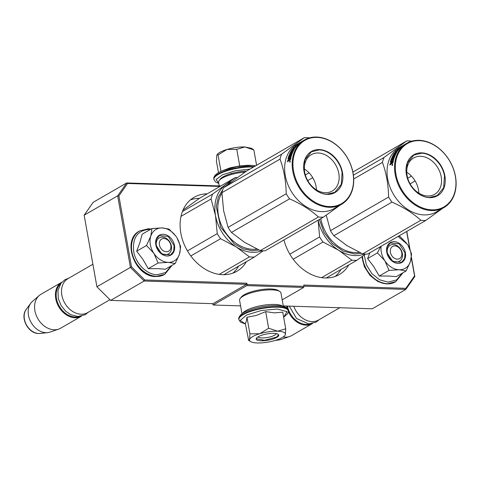 <?xml version="1.0" encoding="UTF-8"?>
<svg xmlns="http://www.w3.org/2000/svg" width="480" height="480" viewBox="0 0 480 480"><rect width="100%" height="100%" fill="white"/><g stroke="black" fill="none" stroke-linecap="round" stroke-linejoin="round"><path stroke-width="0.72" d="M246.42 261.654A42.732 32.64 -120 0 1 236.916 271.26A42.732 32.64 -120 0 1 222.732 274.686A42.732 32.64 -120 0 1 183.264 242.064A42.732 32.64 -120 0 1 194.142 197.268A42.732 32.64 -120 0 1 207.204 193.824M232.794 273.162A42.732 32.64 60 0 0 238.596 266.178M348.81 264.93A42.732 32.64 -120 0 1 339.306 274.536A42.732 32.64 -120 0 1 325.122 277.968A42.732 32.64 -120 0 1 283.974 239.94M335.184 276.444A42.732 32.64 60 0 0 340.986 269.46M240.57 305.874L213.276 305.004L212.52 303.66M303.954 286.14L405.822 289.404L372.312 308.778L283.272 305.928M213.276 305.004L246.786 285.63L247.11 284.562L303.996 286.386L303.762 285.06L405.864 288.33L414.564 275.892L411.342 257.796M303.996 286.386L303.666 287.448L282.192 299.868M219.984 186.438L127.578 183.48L118.884 195.912L131.514 266.826L144.768 279.966L246.876 283.236L247.11 284.562M246.876 283.236L246.546 284.304L213.042 303.678L110.652 300.396L96.912 286.782L84.162 215.208L93.18 202.32L126.684 182.946L117.672 195.834L84.162 215.208M405.864 288.33L405.822 289.404L414.834 276.516L411.414 257.31M409.98 249.252L406.8 231.408M409.71 248.628L406.656 231.492M246.786 285.63L303.666 287.448M110.652 300.396L144.156 281.028L144.768 279.966M96.912 286.782L130.422 267.408L144.156 281.028L246.546 284.304M118.884 195.912L117.672 195.834L130.422 267.408L131.514 266.826M220.812 185.958L126.684 182.946L127.578 183.48M414.834 276.516L414.564 275.892M199.404 198.348A42.732 32.64 60 0 0 190.434 199.89M163.956 238.512A7.008 5.352 60 0 0 159.45 244.956A7.008 5.352 60 0 0 166.32 251.766A7.008 5.352 -120 0 0 170.826 245.322A7.008 5.352 -120 0 0 163.956 238.512M92.898 264.246L67.95 278.67A19.614 14.982 60 0 0 62.958 299.232A19.614 14.982 60 0 0 81.072 314.208A19.614 14.982 -120 0 0 87.588 312.63L109.95 299.7M60.45 283.968A19.056 14.556 60 0 0 58.188 303.96A19.056 14.556 60 0 0 75.186 317.028A19.056 14.556 -120 0 0 79.254 316.488M61.848 282.198A19.614 14.982 60 0 0 61.842 282.198A19.614 14.982 60 0 0 56.85 302.766A19.614 14.982 60 0 0 74.964 317.736A19.614 14.982 -120 0 0 81.48 316.164A19.614 14.982 -120 0 1 81.48 316.164L60.654 328.2A19.614 14.982 -120 0 1 58.662 329.112A19.614 14.982 -120 0 1 54.144 329.778A19.614 14.982 60 0 1 36.552 316.122A19.614 14.982 60 0 1 39.24 295.512A19.614 14.982 60 0 1 41.016 294.24L61.842 282.198M39.24 295.512L32.424 301.416A17.892 13.668 60 0 0 30.762 303.222A17.892 13.668 60 0 0 30.654 321.642A17.892 13.668 60 0 0 46.02 332.676A17.892 13.668 -120 0 0 47.748 332.61A17.892 13.668 -120 0 0 50.148 332.07L58.662 329.112M394.902 245.904A7.008 5.352 60 0 0 390.396 252.348A7.008 5.352 60 0 0 397.266 259.158A7.008 5.352 -120 0 0 401.772 252.714A7.008 5.352 -120 0 0 394.902 245.904M293.772 306.264A19.614 14.982 60 0 0 312.018 321.6A19.614 14.982 -120 0 0 318.534 320.028L339.792 307.734M287.478 306.06A19.056 14.556 60 0 0 306.132 324.42A19.056 14.556 -120 0 0 310.2 323.88M286.674 306.036A19.614 14.982 60 0 0 287.268 308.556M288.336 311.502A19.614 14.982 60 0 0 305.91 325.134A19.614 14.982 -120 0 0 312.426 323.556L291.6 335.598A19.614 14.982 -120 0 1 289.614 336.504A19.614 14.982 -120 0 1 285.09 337.17A19.614 14.982 60 0 1 283.17 336.978M276.414 340.038A17.892 13.668 60 0 0 276.972 340.068A17.892 13.668 -120 0 0 278.694 340.002A17.892 13.668 -120 0 0 281.094 339.462L289.614 336.504M153.744 253.158L146.49 245.502L150.792 236.112A18.216 13.914 60 0 0 153.744 253.158L153.99 253.524A18.216 13.914 -120 0 0 168.03 262.362L168.384 262.374A18.216 13.914 -120 0 0 179.424 254.34L179.538 253.986A18.216 13.914 60 0 0 179.928 245.61A18.216 13.914 60 0 0 176.412 236.934C172.476 231.312 167.694 228.3 162.066 227.904L169.032 229.092L175.704 235.92M177.12 238.068L180.642 246.594L179.538 253.986M151.956 228.54L162.066 227.904C156.522 227.946 152.76 230.682 150.792 236.112L151.956 228.54L142.14 234.216L139.92 242.544L136.674 251.178L142.878 259.338L148.278 268.68L157.644 268.626L165.354 269.226L175.17 263.55L168.384 262.374M171.396 246.102A9.246 7.062 -120 0 1 168.516 253.866A9.246 7.062 -120 0 1 156.378 245.622A9.246 7.062 -120 0 1 159.258 237.858A9.246 7.062 -120 0 1 171.396 246.102M171.33 265.77L165.642 272.52L157.188 274.746C146.844 274.722 135.576 263.556 133.686 251.448C132.384 237.708 137.526 230.358 149.112 229.392L150.342 229.476M174.468 245.436A11.49 8.772 -120 0 1 167.076 256.008A11.49 8.772 -120 0 1 155.808 244.836A11.49 8.772 -120 0 1 163.2 234.27A11.49 8.772 -120 0 1 174.468 245.436M179.424 254.34L175.17 263.55M168.03 262.362L158.094 263.004L153.99 253.524M148.278 268.68L158.094 263.004M136.674 251.178L146.49 245.502M174.084 245.52L173.682 251.142L170.592 254.934L161.712 254.034L155.88 244.938L156.282 239.316L159.372 235.524L168.246 236.424L174.084 245.52M381.132 246.246A18.216 13.914 60 0 0 384.69 260.55L384.936 260.922A18.216 13.914 -120 0 0 398.976 269.754L399.336 269.766A18.216 13.914 -120 0 0 410.37 261.732L410.484 261.378A18.216 13.914 60 0 0 410.874 253.002A18.216 13.914 60 0 0 407.358 244.326L398.1 236.436M408.066 245.46L411.588 253.986L410.484 261.378M369.906 252.738L367.62 258.57L373.824 266.73L379.224 276.072L388.08 276.006L396.3 276.618L406.116 270.942L399.336 269.766M402.342 253.494A9.246 7.062 -120 0 1 399.462 261.258A9.246 7.062 -120 0 1 387.324 253.014A9.246 7.062 -120 0 1 390.204 245.25A9.246 7.062 -120 0 1 402.342 253.494M402.276 273.162L396.588 279.918L388.134 282.138L379.566 279.768L371.838 273.624L366.39 264.846L364.23 255.066M405.414 252.828A11.49 8.772 -120 0 1 398.022 263.4A11.49 8.772 -120 0 1 386.754 252.234A11.49 8.772 -120 0 1 394.146 241.662A11.49 8.772 -120 0 1 405.414 252.828M398.718 236.082L399.978 236.484L406.65 243.318M410.37 261.732L406.116 270.942M398.976 269.754L389.04 270.396L384.936 260.922M379.224 276.072L389.04 270.396M384.69 260.55L377.436 252.894L380.592 246.558M367.62 258.57L377.436 252.894M405.03 252.912L404.628 258.534L401.538 262.326L392.664 261.426L386.826 252.33L387.228 246.708L390.318 242.916L399.192 243.816L405.03 252.912M217.032 154.728L217.23 154.464A18.216 5.04 -10.1 0 1 219.87 152.364A18.216 5.04 -10.1 0 1 226.938 149.484L218.058 154.956L217.038 154.728L216.78 155.304L216.414 161.112L218.478 172.692M249.942 169.116L235.59 170.736L222.558 174.744L216.066 179.532L218.718 183.186M248.178 165.27L251.772 165.39L237.078 166.608L222.93 170.532L230.394 167.742L239.73 165.966L248.1 165.264M244.836 146.952C239.124 146.85 233.154 147.69 226.938 149.484L236.772 149.346L244.836 146.952L251.574 148.35L253.848 149.892L244.836 146.952M256.59 165.27L253.848 149.892M239.73 165.966L236.772 149.346M231.384 173.286L230.988 173.406M220.98 171.378L218.058 154.956M249.594 339.54L249.924 333.864L259.752 333.72A18.216 5.04 169.9 0 0 249.594 339.54L249.564 339.666A18.216 5.04 -10.1 0 0 250.56 341.562A18.216 5.04 -10.1 0 0 257.118 342.948L257.478 342.96A18.216 5.04 -10.1 0 0 274.998 340.482L275.388 340.362A18.216 5.04 169.9 0 0 282.264 337.548A18.216 5.04 169.9 0 0 284.898 335.442A18.216 5.04 169.9 0 0 285.372 334.542C285.684 332.556 283.11 331.44 277.65 331.188L285.72 328.794L285.372 334.542M285.342 334.632L284.898 335.442M276.198 333.582A9.246 2.562 -10.1 0 1 274.608 335.19A9.246 2.562 -10.1 0 1 265.038 337.818A9.246 2.562 -10.1 0 1 258.078 336.81M245.436 324.012L240.246 320.406L246.546 315.036L261.27 310.506L277.254 309.03L287.04 311.67L283.65 317.208L287.658 313.716L288.336 311.562L288.198 310.404A25.08 6.942 -10.1 0 0 277.524 306.702A25.08 6.942 -10.1 0 0 251.466 310.626A25.08 6.942 -10.1 0 0 238.818 319.2C238.266 319.014 239.01 314.322 245.88 311.592C255.318 307.542 265.566 305.532 276.636 305.568C284.334 306.006 288.192 307.62 288.198 310.404M276.804 337.368A11.49 3.18 -10.1 0 1 262.83 340.776A11.49 3.18 -10.1 0 1 256.482 338.1A11.49 3.18 -10.1 0 1 258.144 336.774A11.49 3.18 -10.1 0 1 268.95 333.63A11.49 3.18 -10.1 0 1 278.142 334.242A11.49 3.18 -10.1 0 1 276.804 337.368M285.72 328.794L282.756 312.18L274.392 312.876L265.68 311.628L256.296 315.468L246.966 317.244L246.294 321.384L245.322 323.4L248.652 340.362M268.638 328.248L259.752 333.72C265.974 331.926 271.938 331.08 277.65 331.188L268.638 328.248L265.68 311.628M248.286 340.02L249.564 339.666M246.966 317.244L249.924 333.864M277.98 334.14L278.46 334.842L276.528 337.098L264.408 340.332L256.392 338.772L256.602 337.95M241.986 313.824L239.586 300.33A21.018 5.82 -10.1 0 1 240.168 298.524L241.272 297.072A19.614 5.43 -10.1 0 1 244.11 294.81A19.614 5.43 -10.1 0 1 262.554 289.446A19.614 5.43 -10.1 0 1 278.256 290.484L279.792 291.468A21.018 5.82 -10.1 0 1 280.962 292.962L283.368 306.45M240.168 298.524A21.018 5.82 -10.1 0 1 243.21 296.1A21.018 5.82 -10.1 0 1 262.974 290.352A21.018 5.82 -10.1 0 1 279.792 291.468M242.532 313.446A21.018 5.82 -10.1 0 1 245.808 310.68A21.018 5.82 -10.1 0 1 266.106 304.866A21.018 5.82 -10.1 0 1 282.726 306.282M246.6 171.048A19.614 5.43 169.9 0 0 223.098 176.85A19.614 5.43 169.9 0 0 220.26 179.112L219.156 180.564A21.018 5.82 169.9 0 0 218.574 182.37L219.204 185.904M245.076 172.062A21.018 5.82 169.9 0 0 222.198 178.14A21.018 5.82 169.9 0 0 219.156 180.564M365.61 254.082L356.79 260.322A42.03 32.106 -120 0 1 354.336 260.346A42.03 32.106 -120 0 1 351.84 260.16L338.772 250.296A37.83 28.896 60 0 0 354.984 255.582A37.83 28.896 60 0 0 364.428 254.034M351.84 260.16L321.594 277.65M356.79 260.322L326.244 277.98M318.126 220.2L319.62 236.928A42.03 32.106 -120 0 0 322.986 242.004L338.772 250.296A37.83 28.896 -120 0 1 318.156 220.182M322.986 242.004L293.184 259.236M361.344 253.278L354.702 253.992L343.134 251.094L332.388 243.54L324.054 232.452L319.374 219.48M319.62 236.928L289.824 254.16M411.774 141.18L411.642 141.12A42.03 32.106 60 0 0 409.152 140.94A42.03 32.106 60 0 0 406.692 140.964L384.012 157.47A42.03 32.106 60 0 0 382.428 162.384C386.28 172.902 388.338 184.458 388.602 197.052A42.03 32.106 60 0 0 391.968 202.122C403.38 207.138 412.998 213.192 420.822 220.278A42.03 32.106 60 0 0 423.318 220.464A42.03 32.106 60 0 0 425.772 220.44L367.644 254.046A42.03 32.106 60 0 1 365.19 254.07A42.03 32.106 60 0 1 362.694 253.884L346.938 245.61L333.84 235.728A42.03 32.106 60 0 1 330.474 230.658L326.226 215.16M403.176 145.374A37.128 28.356 60 0 0 402.69 145.644L399.234 147.642A37.128 28.356 -120 0 0 389.778 186.564A37.128 28.356 -120 0 0 424.074 214.908A37.128 28.356 60 0 0 436.398 211.926L443.916 207.582A37.128 28.356 60 0 0 453.366 168.66A37.128 28.356 60 0 0 419.076 140.316A37.128 28.356 60 0 0 406.746 143.298A37.128 28.356 60 0 0 397.296 182.22A37.128 28.356 60 0 0 431.586 210.564A37.128 28.356 60 0 0 443.916 207.582M425.772 220.44L442.71 208.278M382.428 162.384L353.712 178.986M388.602 197.052L330.474 230.658M391.968 202.122L333.84 235.728M420.822 220.278L362.694 253.884M415.134 180.96L410.1 183.87M411.432 176.082L407.724 178.23M399.534 148.122L398.004 149.01M406.692 140.964L352.89 172.074M384.012 157.47L353.4 175.17M403.704 145.056A37.128 28.356 60 0 0 403.65 145.092A37.128 28.356 60 0 0 401.016 146.886L401.094 147M400.536 147.324L400.362 147.06L399.42 147.966L401.016 146.886M402.69 145.644A37.128 28.356 60 0 0 400.686 146.958L400.818 147.162M404.238 144.756A37.128 28.356 60 0 0 403.758 145.026A37.128 28.356 60 0 0 401.19 146.766L401.544 146.706A37.128 28.356 60 0 1 404.712 144.474L405.294 144.138M406.746 143.298L405.138 144.234M392.694 157.02A36.57 27.93 60 0 1 392.706 157.002L392.28 156.672L394.788 155.226A37.128 28.356 60 0 1 395.934 153.054L395.352 153.39L395.538 152.742L396.846 152.172A37.128 28.356 60 0 0 393.708 159.39L393.126 159.72A37.128 28.356 60 0 1 393.72 157.836L393.192 158.034A37.128 28.356 60 0 0 392.676 159.624L392.094 159.96A37.128 28.356 60 0 1 392.61 158.37L391.794 158.952A37.128 28.356 60 0 0 391.044 161.418L393.516 160.122A37.128 28.356 60 0 0 392.964 162.786L389.814 164.982A37.128 28.356 60 0 1 389.976 163.998L391.398 162.816L391.854 163.044L391.536 163.578M391.788 163.842L392.244 164.046M391.08 163.362L391.494 163.56M392.28 156.672A37.128 28.356 60 0 0 391.926 157.464L394.434 156.012A37.128 28.356 60 0 0 394.098 156.822L391.458 158.616A37.128 28.356 60 0 0 390.342 162.264L390.642 162.426M391.05 161.508A36.57 27.93 60 0 0 390.84 162.312M391.89 158.916L394.41 157.2M394.098 156.822L394.452 157.074M394.434 156.012L394.77 156.264M399.876 148.272L399.762 148.134A37.128 28.356 60 0 0 398.346 149.658L395.838 151.104A37.128 28.356 60 0 0 395.322 151.734L396.666 150.96A37.128 28.356 60 0 0 396.012 151.824L396.228 152.034M396.966 151.272L397.044 151.362A36.57 27.93 60 0 0 396.756 151.728M395.616 152.052L396.096 151.908M398.436 149.76A36.57 27.93 60 0 0 397.818 150.432M398.058 149.082L397.944 148.938A37.128 28.356 60 0 0 397.356 149.49L398.808 148.848M398.7 148.71A37.128 28.356 60 0 0 397.398 150.078L397.98 149.742A37.128 28.356 60 0 1 399.282 148.374L399.762 148.134M397.944 148.938L400.782 147.384A37.128 28.356 60 0 0 397.554 151.098L394.776 152.94A37.128 28.356 60 0 0 393.564 154.95L394.332 154.506A37.128 28.356 60 0 1 395.106 153.174M395.508 153.546L396.456 152.808M391.614 161.22A36.57 27.93 60 0 0 391.494 161.67L393.372 160.71M391.158 161.484L391.494 161.67M397.926 150.582L397.746 150.39A37.128 28.356 60 0 0 397.254 151.044L397.44 151.236M397.746 150.39L397.248 150.624A37.128 28.356 60 0 0 396.594 151.488L397.254 151.044M392.508 162.396L392.964 162.618A36.57 27.93 60 0 1 393.21 161.442L392.754 161.202A37.128 28.356 60 0 0 392.508 162.396L391.902 162.888L392.358 163.104L392.964 162.618M391.902 162.888A37.128 28.356 60 0 1 392.178 161.538L392.754 161.202M392.472 162.498A36.57 27.93 60 0 0 392.358 163.104M392.376 159.048L392.958 158.712M394.158 158.13L393.624 158.328A36.57 27.93 60 0 0 393.174 159.696M395.34 153.156L395.172 153.324A36.57 27.93 60 0 0 393.972 155.298L394.002 155.364M397.836 150.456L398.166 150.264M393.816 154.884A36.57 27.93 60 0 0 393.36 155.694M393.096 156.204L395.022 155.088A36.57 27.93 60 0 1 395.754 153.75L396.072 153.492M392.706 157.002L395.022 155.664M391.476 162.444L392.046 162.114A36.57 27.93 60 0 0 391.854 163.044M390.354 164.67A36.57 27.93 60 0 1 390.432 164.22L391.482 163.614M392.256 165.492L392.412 164.1L392.088 165.516M392.424 165.036L392.73 164.418M390.342 162.264L391.596 161.874A37.128 28.356 60 0 0 391.398 162.816M395.352 153.39A37.128 28.356 60 0 0 394.608 154.752L392.682 155.862A37.128 28.356 60 0 1 394.47 152.88L396.012 151.824M400.362 147.06L400.686 146.958M431.808 209.85A36.57 27.93 60 0 0 455.34 176.208A36.57 27.93 60 0 0 419.484 140.664A36.57 27.93 60 0 0 395.952 174.306A36.57 27.93 60 0 0 431.808 209.85M429.636 197.658A23.676 18.084 -120 0 1 406.416 174.642A23.676 18.084 -120 0 1 421.656 152.862A23.676 18.084 -120 0 1 444.87 175.872A23.676 18.084 -120 0 1 429.636 197.658M420.606 156.276A20.988 16.032 -120 0 1 439.992 172.296A20.988 16.032 -120 0 1 434.646 194.298A20.988 16.032 -120 0 1 427.68 195.984A20.988 16.032 60 0 1 408.294 179.964A20.988 16.032 60 0 1 413.634 157.956A20.988 16.032 60 0 1 420.606 156.276M406.746 172.26A20.988 16.032 -120 0 1 418.818 193.134M392.484 165.252L392.04 165.078L392.568 165.09M406.488 174.744L407.322 163.008L413.778 155.094L421.548 153.216C431.646 153.24 442.638 164.136 444.486 175.956L443.652 187.692L437.196 195.606L429.432 197.484C419.334 197.46 408.336 186.564 406.488 174.744M263.22 250.8L254.4 257.04A42.03 32.106 -120 0 1 251.946 257.064A42.03 32.106 -120 0 1 249.45 256.884L236.382 247.02A37.83 28.896 60 0 0 252.594 252.306A37.83 28.896 60 0 0 262.038 250.758M231.222 181.98A37.83 28.896 60 0 0 225.336 185.034A37.83 28.896 -120 0 0 215.502 215.538L217.23 233.652A42.03 32.106 -120 0 0 220.596 238.728L236.382 247.02A37.83 28.896 -120 0 1 215.502 215.538L211.056 198.99A42.03 32.106 -120 0 1 212.64 194.076L182.418 211.548M211.056 198.99L180.996 216.372M183 210.114L199.518 198.27L235.326 177.564A42.03 32.106 -120 0 1 237.36 177.534M212.64 194.076L235.326 177.564M249.45 256.884L219.204 274.374M254.4 257.04L223.854 274.704M220.596 238.728L190.794 255.954M258.954 250.002L252.312 250.716L243.174 248.838L234.318 243.954L220.656 227.202L216.3 206.568L218.268 197.154L222.834 189.552M217.23 233.652L187.434 250.878M281.622 154.194A42.03 32.106 60 0 0 280.038 159.108C283.89 169.626 285.948 181.182 286.212 193.77A42.03 32.106 60 0 0 289.578 198.846C300.99 203.862 310.608 209.91 318.432 217.002A42.03 32.106 60 0 0 320.928 217.182A42.03 32.106 60 0 0 323.382 217.158L265.254 250.764A42.03 32.106 60 0 1 262.8 250.794A42.03 32.106 60 0 1 260.304 250.608L244.548 242.334L231.45 232.452A42.03 32.106 60 0 1 228.084 227.376L223.65 210.864L221.91 192.714A42.03 32.106 60 0 1 223.494 187.8L246.18 171.294L304.302 137.682L281.622 154.194L223.494 187.8M309.384 137.904L309.252 137.844A42.03 32.106 60 0 0 306.762 137.658A42.03 32.106 60 0 0 304.302 137.682M300.786 142.092A37.128 28.356 60 0 0 300.3 142.362L296.844 144.366A37.128 28.356 -120 0 0 287.388 183.288A37.128 28.356 -120 0 0 321.684 211.632A37.128 28.356 60 0 0 334.008 208.65L341.526 204.306A37.128 28.356 60 0 0 350.976 165.384A37.128 28.356 60 0 0 316.686 137.04A37.128 28.356 60 0 0 304.356 140.022A37.128 28.356 60 0 0 294.906 178.944A37.128 28.356 60 0 0 329.196 207.288A37.128 28.356 60 0 0 341.526 204.306M323.382 217.158L340.32 205.002M280.038 159.108L221.91 192.714M286.212 193.77L228.084 227.376M289.578 198.846L231.45 232.452M318.432 217.002L260.304 250.608M312.744 177.684L307.71 180.594M309.042 172.806L305.334 174.954M297.144 144.846L295.614 145.734M301.314 141.78A37.128 28.356 60 0 0 301.26 141.81A37.128 28.356 60 0 0 298.62 143.604L298.704 143.724M298.146 144.048L297.972 143.778L297.03 144.69L298.62 143.604M300.3 142.362A37.128 28.356 60 0 0 298.296 143.676L298.428 143.88M301.848 141.48A37.128 28.356 60 0 0 301.368 141.75A37.128 28.356 60 0 0 298.8 143.49L299.154 143.424A37.128 28.356 60 0 1 302.322 141.198L302.904 140.856M304.356 140.022L302.748 140.958M290.304 153.738A36.57 27.93 60 0 1 290.316 153.72L289.89 153.396L292.398 151.944A37.128 28.356 60 0 1 293.544 149.778L292.962 150.114L293.148 149.466L294.456 148.89A37.128 28.356 60 0 0 291.318 156.108L290.736 156.444A37.128 28.356 60 0 1 291.33 154.56L290.802 154.758A37.128 28.356 60 0 0 290.286 156.348L289.704 156.678A37.128 28.356 60 0 1 290.22 155.094L289.404 155.676A37.128 28.356 60 0 0 288.654 158.142L291.126 156.84A37.128 28.356 60 0 0 290.574 159.504L287.424 161.706A37.128 28.356 60 0 1 287.586 160.722L289.008 159.54L289.464 159.762L289.146 160.302M289.398 160.56L289.854 160.764M288.69 160.086L289.104 160.284M289.89 153.396A37.128 28.356 60 0 0 289.536 154.182L292.044 152.736A37.128 28.356 60 0 0 291.708 153.546L289.068 155.34A37.128 28.356 60 0 0 287.952 158.988L288.252 159.15M288.66 158.232A36.57 27.93 60 0 0 288.45 159.036M289.5 155.64L292.02 153.918M291.708 153.546L292.062 153.798M292.044 152.736L292.38 152.982M297.486 144.996L297.372 144.858A37.128 28.356 60 0 0 295.956 146.382L293.448 147.828A37.128 28.356 60 0 0 292.932 148.458L294.276 147.678A37.128 28.356 60 0 0 293.622 148.542L293.838 148.758M294.576 147.996L294.654 148.08A36.57 27.93 60 0 0 294.366 148.452M293.226 148.776L293.706 148.632M296.046 146.484A36.57 27.93 60 0 0 295.428 147.156M295.668 145.806L295.554 145.656A37.128 28.356 60 0 0 294.966 146.214L296.418 145.572M296.31 145.434A37.128 28.356 60 0 0 295.008 146.802L295.59 146.466A37.128 28.356 60 0 1 296.892 145.098L297.372 144.858M295.554 145.656L298.392 144.102A37.128 28.356 60 0 0 295.164 147.822L292.386 149.664A37.128 28.356 60 0 0 291.174 151.674L291.942 151.23A37.128 28.356 60 0 1 292.716 149.898M293.118 150.264L294.066 149.532M289.224 157.938A36.57 27.93 60 0 0 289.104 158.394L290.982 157.434M288.768 158.202L289.104 158.394M295.536 147.306L295.356 147.114A37.128 28.356 60 0 0 294.864 147.768L295.05 147.96M295.356 147.114L294.858 147.342A37.128 28.356 60 0 0 294.204 148.212L294.864 147.768M290.118 159.12L290.574 159.336A36.57 27.93 60 0 1 290.82 158.166L290.364 157.926A37.128 28.356 60 0 0 290.118 159.12L289.512 159.612L289.968 159.828L290.574 159.336M289.512 159.612A37.128 28.356 60 0 1 289.788 158.262L290.364 157.926M290.082 159.222A36.57 27.93 60 0 0 289.968 159.828M289.986 155.772L290.568 155.436M291.768 154.848L291.234 155.046A36.57 27.93 60 0 0 290.784 156.414M292.95 149.88L292.782 150.042A36.57 27.93 60 0 0 291.582 152.022L291.612 152.082M295.446 147.174L295.776 146.988M291.426 151.608A36.57 27.93 60 0 0 290.97 152.418M290.706 152.922L292.632 151.812A36.57 27.93 60 0 1 293.364 150.474L293.682 150.216M290.316 153.72L292.632 152.382M289.086 159.168L289.656 158.832A36.57 27.93 60 0 0 289.464 159.762M287.964 161.388A36.57 27.93 60 0 1 288.042 160.938L289.092 160.332M289.866 162.216L290.022 160.824L289.698 162.24M290.034 161.754L290.34 161.136M287.952 158.988L289.206 158.598A37.128 28.356 60 0 0 289.008 159.54M292.962 150.114A37.128 28.356 60 0 0 292.218 151.47L290.292 152.586A37.128 28.356 60 0 1 292.08 149.604L293.622 148.542M297.972 143.778L298.296 143.676M329.418 206.574A36.57 27.93 60 0 0 352.95 172.932A36.57 27.93 60 0 0 317.094 137.388A36.57 27.93 60 0 0 293.562 171.03A36.57 27.93 60 0 0 329.418 206.574M327.246 194.382A23.676 18.084 -120 0 1 304.026 171.366A23.676 18.084 -120 0 1 319.266 149.58A23.676 18.084 -120 0 1 342.48 172.596A23.676 18.084 -120 0 1 327.246 194.382M318.216 152.994A20.988 16.032 -120 0 1 337.602 169.02A20.988 16.032 -120 0 1 332.256 191.022A20.988 16.032 -120 0 1 325.29 192.708A20.988 16.032 60 0 1 305.904 176.682A20.988 16.032 60 0 1 311.244 154.68A20.988 16.032 60 0 1 318.216 152.994M304.356 168.984A20.988 16.032 -120 0 1 316.428 189.852M290.094 161.97L289.65 161.796L290.178 161.814M304.098 171.462L304.932 159.732L311.388 151.818L319.158 149.94C329.256 149.958 340.248 160.86 342.096 172.68L341.262 184.41L334.806 192.33L327.042 194.208C316.944 194.184 305.946 183.282 304.098 171.462M47.748 332.61L40.236 333.45A14.694 11.226 -120 0 1 38.814 333.504A14.694 11.226 -120 0 1 26.196 324.444A14.694 11.226 -120 0 1 26.28 309.318L30.762 303.222M164.676 274.368A25.08 19.158 -120 0 1 164.538 274.452A25.08 19.158 -120 0 1 156.21 276.468A25.08 19.158 -120 0 1 133.05 257.322A25.08 19.158 -120 0 1 139.434 231.03A25.08 19.158 -120 0 1 139.572 230.952M164.82 274.29A25.08 19.158 -120 0 1 156.492 276.306A25.08 19.158 -120 0 1 133.332 257.16A25.08 19.158 -120 0 1 139.716 230.868L139.434 231.03C121.278 240.06 135.006 277.188 155.874 276.558L164.82 274.29L172.068 265.344M395.622 281.766A25.08 19.158 -120 0 1 395.484 281.844A25.08 19.158 -120 0 1 387.156 283.86A25.08 19.158 -120 0 1 362.196 256.512M403.014 272.736L395.766 281.682A25.08 19.158 -120 0 1 387.438 283.698A25.08 19.158 -120 0 1 362.478 256.314M253.53 167.04A25.08 6.942 169.9 0 0 252.636 167.004A25.08 6.942 169.9 0 0 226.584 170.928A25.08 6.942 169.9 0 0 213.936 179.502L215.52 181.962L218.766 183.462M254.268 166.614A25.08 6.942 169.9 0 0 252.552 166.524A25.08 6.942 169.9 0 0 226.5 170.454A25.08 6.942 169.9 0 0 213.846 179.028L213.936 179.502M245.436 324.024L240.462 322.116L238.902 319.68A25.08 6.942 -10.1 0 1 251.556 311.106A25.08 6.942 -10.1 0 1 277.608 307.182A25.08 6.942 -10.1 0 1 288.282 310.884M359.316 252.336A35.028 26.754 -120 0 1 355.134 252.57A35.028 26.754 -120 0 1 320.814 218.646M391.458 158.616L391.83 158.874M391.836 158.13L392.268 158.436M395.538 152.742L395.844 153.03M256.926 249.06A35.028 26.754 -120 0 1 252.744 249.294A35.028 26.754 -120 0 1 223.17 228.636A35.028 26.754 -120 0 1 221.922 193.05M289.068 155.34L289.44 155.598M289.446 154.854L289.878 155.16M293.148 149.466L293.454 149.754M40.236 333.45L38.676 333.51C28.098 333.654 19.704 317.466 26.28 309.318M275.34 340.38L278.694 340.002M139.716 230.868L148.38 228.762L151.08 229.05M395.766 281.682L386.82 283.95L377.97 281.568L370.032 275.436L364.356 266.646L361.902 256.722M222.978 170.508C212.346 174.762 213.942 178.656 213.846 179.028M251.772 165.39L255.786 165.738M238.902 319.68L238.818 319.2M250.56 341.562L248.784 340.428M319.314 319.578L316.11 322.122L308.724 323.904L296.532 318.528L289.278 306.12M88.362 312.18L85.164 314.73L77.778 316.512L70.692 314.67L65.622 311.166L61.092 305.532L58.308 298.632L57.954 290.502L61.068 283.116L64.962 279.702L68.73 278.22"/></g></svg>
